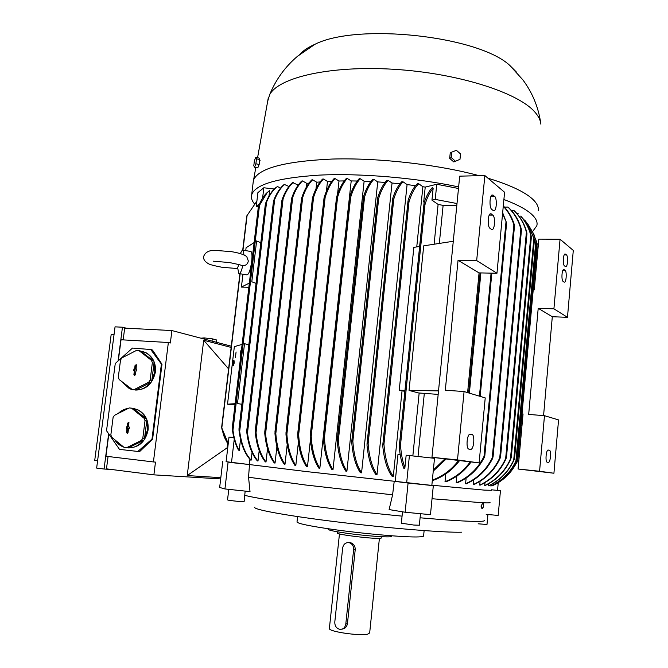 <?xml version="1.0" encoding="UTF-8"?>
<svg xmlns="http://www.w3.org/2000/svg" width="668" height="668" viewBox="0 0 668 668"><rect width="100%" height="100%" fill="white"/><g stroke="black" fill="none" stroke-linecap="round" stroke-linejoin="round"><path stroke-width="1" d="M237.591 267.851L238.868 264.645M239.42 264.67L242.743 265.755C245.857 265.63 247.719 264.035 248.329 260.988L246.709 256.52L244.672 255.285M431.854 485.219L484.459 490.128L491.431 490.304M491.873 485.987C502.845 481.127 511.129 473.253 516.715 462.356L517.09 461.738C511.529 472.927 503.129 481.01 491.899 485.978L491.915 485.536M490.788 485.978C502.102 480.751 510.486 472.418 515.93 460.97L516.748 459.308L516.289 460.536C510.87 472.201 502.411 480.684 490.922 485.987L490.896 484.751M488.391 485.828C499.881 480.401 508.323 471.817 513.717 460.077L514.535 458.465L514.068 459.885C508.682 471.725 500.207 480.384 488.634 485.845L488.584 483.782M485.06 485.561L484.717 485.536C496.483 479.925 505.058 471.049 510.452 458.924L511.279 457.363L510.778 458.974C505.392 471.09 496.817 479.958 485.06 485.561M531.127 235.729L531.336 237.182L530.818 235.495C528.981 228.139 525.591 221.667 520.631 216.065L521.249 216.657C526.05 222.21 529.34 228.565 531.127 235.729M335.052 178.59C330.994 182.848 327.679 189.161 325.124 197.528L324.197 199.056L324.147 197.544C326.71 189.178 330.025 182.873 334.092 178.615L335.052 178.59L338.993 181.003L337.54 194.154M254.458 203.89C251.844 200.776 250.926 197.753 251.686 194.797C255.126 184.376 277.729 177.805 319.496 175.108C360.386 173.129 415.229 177.721 458.64 186.906M503.897 199.498C516.347 204.174 525.315 208.85 530.81 213.535C535.861 217.902 537.865 221.985 536.813 225.776L532.555 231.612M253.08 183.057L253.589 179.951C258.633 168.211 284.894 161.238 332.372 159.042C378.464 157.715 437.565 164.437 479.156 175.692M487.974 178.197C509.509 184.794 524.238 191.641 532.162 198.722C536.897 203.022 538.926 207.072 538.249 210.879M226.101 461.688L306.428 471.575L431.837 485.402M249.89 459.225L248.546 477.228L305.126 484.951L392.6 494.813L394.22 481.302L395.239 481.411L397.986 454.432L400.207 454.641M307.447 466.815L306.478 466.707C301.41 458.941 298.479 448.22 297.686 434.551L298.103 432.814L298.671 434.643C299.464 448.328 302.387 459.05 307.447 466.815L310.428 439.786M259.961 160.487L258.691 165.764M267.676 101.302L269.638 94.731C278.531 77.471 330.067 65.289 394.22 69.313C458.34 73.221 518.811 92.777 535.101 112.349C538.625 116.407 540.546 120.357 540.888 124.198M248.546 477.228L250.024 491.623L224.932 488.943L219.663 487.473L222.753 461.354M245.156 491.105L244.121 501.618C244.889 502.152 229.391 500.624 227.73 499.998L227.546 499.873M244.855 495.339C253.289 497.627 273.287 500.875 304.85 505.1C335.946 509.183 368.352 512.857 402.069 516.13M482.805 502.753C481.519 504.883 481.386 506.795 482.413 508.49L482.505 508.482C483.766 506.686 483.958 504.783 483.089 502.762L481.027 505.985L481.453 507.889L481.828 507.688M299.773 54.417C303.097 50.651 308.182 47.269 315.02 44.255C357.38 22.754 478.271 35.888 509.793 65.414L516.698 72.353M487.924 514.56L486.997 524.48L478.146 523.812M420.097 517.792C447.977 520.222 467.107 521.432 477.495 521.407C482.956 521.374 485.269 520.99 484.434 520.247M420.498 513.709L419.354 525.223L413.751 525.04L401.359 523.194M241.006 252.162L242.192 250.316L243.069 250.191L244.02 254.976M250.45 251.418L251.001 251.502C252.036 252.638 252.262 255.986 251.686 261.53C250.341 270.398 248.713 274.832 246.793 274.84L239.42 273.671M240.897 354.775L240.096 356.161L240.864 350.7L241.24 351.827M236.08 351.978L235.445 357.363L236.08 351.978M216.616 342.325L211.004 340.847M258.357 166.466L258.975 164.912M259.226 163.911L259.627 160.504M127.346 447.836C138.476 448.078 145.399 442.132 148.104 429.992C148.78 420.422 145.282 413.651 137.633 409.668L133.45 408.474M111.915 426.618L112.032 425.683M131.546 408.156L137.007 409.567C140.956 411.363 143.912 414.369 145.858 418.585L144.146 418.327L131.546 408.156L129.241 407.931L114.537 415.296L113.109 417.383L110.846 434.868L111.698 437.206L124.173 447.502L126.486 447.76L141.349 440.446L143.077 440.63C139.044 445.556 134.101 447.986 128.256 447.911L143.077 440.63M118.194 413.459C121.158 410.603 124.557 408.908 128.398 408.357M145.023 420.673L146.743 420.923L147.486 429.908L144.522 438.525L142.793 438.333L145.023 420.673L144.146 418.327M133.208 389.811C144.964 390.805 152.362 384.91 155.393 372.109C156.087 363.459 153.097 357.071 146.434 352.946L142.702 351.477M119.33 369.304L119.447 368.377M138.902 350.541L145.816 352.779C149.047 354.583 151.494 357.263 153.156 360.812L151.469 360.369L138.902 350.541L136.614 350.358L121.96 357.864L120.541 359.952L118.303 377.245L119.154 379.541L132.439 389.653M126.035 355.777L135.153 351.101M152.354 362.674L154.032 363.108L154.792 371.967L151.836 380.51L150.15 380.134L152.354 362.674L151.469 360.369M297.035 521.8L297.001 522.075C298.32 523.679 309.785 526.058 331.395 529.206C362.991 533.749 406.428 537.531 418.778 536.905C422.276 536.771 423.888 536.412 423.612 535.828L424.122 530.601M328.188 529.24L328.172 529.39C328.932 530.258 334.785 531.503 345.732 533.106C366.173 536.087 393.193 537.907 391.423 536.262L391.473 535.769M337.206 532.955L337.198 533.064C336.563 534.509 371.391 538.851 379.791 538.358L381.804 537.915L381.929 536.738M329.391 628.329L329.366 628.555C328.623 631.636 359.96 636.212 367.759 634.124L369.671 632.938L379.399 538.375M348.479 542.591L350.525 542.683C353.656 543.769 355.217 546.057 355.226 549.555L347.435 623.712C346.826 626.885 345.039 628.68 342.074 629.122M339.62 629.289L339.962 629.34C343.185 629.39 345.131 627.619 345.799 624.029L353.623 549.639C353.731 546.123 352.295 543.819 349.331 542.733L348.779 542.625C345.423 542.508 343.385 544.303 342.659 547.994L334.802 621.983C334.726 625.849 336.33 628.279 339.62 629.289M136.406 364.803L135.646 365.479L135.161 369.304L134.485 369.245L134.878 375.358M135.913 370.899L135.437 374.623L134.452 375.383L133.909 374.489L134.385 370.765L133.717 370.707L133.934 369.012L134.602 369.078L135.078 365.354L136.322 364.728L136.13 369.212L136.806 369.27L136.589 370.957L135.913 370.899L136.598 370.924M136.781 369.446L136.13 369.212M128.949 422.502L128.264 423.178L127.772 427.044L127.095 426.969L127.563 433.198M128.523 428.739L128.039 432.497L127.12 433.265L126.502 432.338L126.987 428.572L126.31 428.505L126.536 426.794L127.204 426.86L127.688 423.103L128.882 422.443L128.74 427.027L129.417 427.094L129.2 428.806L128.523 428.739L129.208 428.706M129.4 427.211L128.74 427.027M134.602 369.078L135.161 369.304M133.934 369.012L134.485 369.245M133.717 370.707L134.301 370.715M134.385 370.765L134.969 370.782M127.204 426.86L127.772 427.044M126.536 426.794L127.095 426.969M126.31 428.505L126.912 428.464M126.987 428.572L127.58 428.539M97.586 460.811L94.714 460.461L111.197 334.351L114.053 334.509M455.342 161.13L451.209 157.531L451.743 152.12L456.411 150.325L460.528 153.924L459.993 159.318L453.814 161.965L459.993 159.318M254.55 167.25L253.798 165.756L254.374 160.854L255.719 157.406L256.479 158.867L255.894 163.81L254.55 167.25L257.806 167.868L259.167 164.428L255.894 163.81M200.876 338.183L204.249 337.924L212.29 338.835L216.691 340.004L216.44 342.066M131.504 389.411L129.216 388.542L121.843 381.687M150.409 382.614C146.392 387.549 141.474 390.029 135.637 390.054L150.409 382.614L148.705 382.238L150.15 380.134M135.637 390.054L133.901 389.703L148.705 382.238M151.836 380.51L154.032 363.108M131.604 389.494L133.901 389.703M153.156 360.812L140.622 351.017M123.613 447.034L123.38 446.95C119.747 445.573 116.85 443.151 114.696 439.678M128.256 447.911L126.486 447.76M144.522 438.525L146.743 420.923M141.349 440.446L142.793 438.333M145.858 418.585L133.291 408.449M451.209 157.531L449.689 158.374L450.232 152.989L451.743 152.12M449.689 158.374L453.814 161.965M259.167 164.428L259.752 159.493L256.479 158.867M259.752 159.493L258.975 158.032L255.719 157.406M212.29 338.835L212.032 341.006M204.249 337.924L204.107 339.035M108.642 433.766L104.066 469.028L96.643 468.084L115.055 326.844L122.453 327.22L118.077 360.979M106.529 430.726L115.263 363.501L132.506 348.061L150.793 349.548L161.397 364.077L151.987 439.093L137.884 451.451L119.497 449.38L106.529 430.726M126.386 328.205L122.453 327.22M104.066 469.028L111.915 469.529M242.743 265.755C241.39 271.433 240.096 274.047 238.877 273.588L237.574 267.551M137.884 451.451L139.629 451.601L152.605 439.16L161.998 364.235L152.479 350.024L150.793 349.548M151.987 439.093L152.605 439.16M161.397 364.077L161.998 364.235M123.162 339.887L124.682 328.122L171.901 330.56L170.357 343.001L168.361 342.509L153.423 461.939L155.477 462.106L153.891 474.856L220.674 478.923M153.891 474.856L106.471 468.844L108.066 456.495M153.423 461.939L105.945 456.236L108.817 434.033M118.319 360.762L121.042 339.761L168.361 342.509M533.598 285.704L534.709 284.844M521.958 425.933L521.007 424.94M544.478 415.688L558.557 419.913L553.922 473.236L518.067 469.011L539.577 471.257L544.478 415.688L528.68 414.419L538.208 308.299L553.914 308.833L567.474 317.308L552.302 316.741L543.568 415.613M553.914 308.833L560.06 239.227L573.286 250.425L567.474 317.308M548.303 462.39L547.234 462.206C545.163 462.198 545.956 450.341 548.052 450.015L549.372 450.215C551.409 450.324 550.607 462.031 548.537 462.373L548.303 462.39M564.084 282.096L563.082 281.362C561.295 280.401 561.755 269.855 563.608 269.48L565.111 270.331C566.881 271.367 566.406 281.787 564.569 282.172L564.084 282.096M565.437 266.624L564.443 265.847C562.673 264.82 563.116 254.366 564.944 253.982L566.464 254.9C568.209 256.011 567.758 266.332 565.946 266.716L565.437 266.624M464.076 391.557L457.496 459.926L479.115 462.907L485.227 397.903L464.076 391.557L445.314 390.204L458.048 260.303L476.676 260.562L496.959 273.245L479.073 272.895L467.6 392.617M496.959 273.245L504.582 192.259L484.851 175.559L476.676 260.562M484.851 175.559L459.701 176.152L431.971 457.296L479.115 462.907M457.496 459.926L431.971 457.296M470.548 449.372L468.936 449.105C465.88 449.005 466.773 434.785 469.88 434.175L471.967 434.467C474.973 434.701 474.055 448.712 470.99 449.339L470.548 449.372M491.456 229.358L489.953 228.272C487.389 226.819 487.749 214.453 490.379 213.768L492.817 215.071C495.347 216.632 494.963 228.807 492.358 229.5L491.456 229.358M493.243 210.562L491.757 209.41C489.226 207.848 489.544 195.624 492.132 194.931L494.596 196.325C497.092 197.987 496.741 210.036 494.178 210.729L493.243 210.562M254.917 507.079C251.101 509.125 285.052 515.529 337.106 521.908C389.077 528.288 444.921 532.788 461.738 532.187M231.295 346.183L171.901 330.56M560.06 239.227L538.842 239.136L534.258 289.837L533.231 289.812M538.208 308.299L552.302 316.741M553.922 473.236L539.577 471.257M521.908 414.978L522.944 415.062M522.009 413.884L523.044 413.968L518.067 469.011M458.048 260.303L479.073 272.895M392.6 494.813L389.11 509.575L405.142 512.247L430.468 514.652L433.315 485.711M260.821 242.76L256.621 240.931L251.803 281.787L256.621 240.931M251.803 281.787L256.053 283.366L251.819 281.779M248.847 344.855L244.521 343.686L237.474 403.53L244.521 343.686M241.866 404.307L237.491 403.522L241.866 404.307M486.204 514.41L498.178 515.412L500.449 490.713L497.543 490.32M258.591 206.788L258.458 206.571C260.578 201.001 263.217 196.576 266.348 193.302L269.647 190.472L267.108 192.768L258.591 206.788M239.194 450.7L238.117 449.439C235.103 443.602 233.157 436.605 232.289 428.455L232.973 430.284C234.009 438.225 236.08 445.03 239.194 450.7L240.513 439.41M234.986 404.841L227.521 404.19L232.372 363.3M235.128 403.681L227.521 404.19M242.117 344.379L234.351 346.642L232.431 362.816M254.132 242.542L246.083 247.77L245.74 250.634M249.356 283.04L241.415 287.09L242.943 274.231M248.855 287.307L241.415 287.09M256.888 201.177L246.893 215.756M228.214 443.794L222.135 429.875L221.626 427.478L228.239 443.644M220.824 477.67L187.24 475.558L203.707 340.254L231.153 347.418M187.24 475.558L227.796 447.351M227.621 443.727L227.204 447.293M228.598 368.895L203.707 340.254M227.22 447.259L227.805 447.318L227.22 447.259L227.638 443.752M483.131 502.787C488.316 502.996 490.588 502.879 489.953 502.436M432.037 498.737L482.755 502.77M445.923 459.2L433.24 471.107M433.348 470.013L444.754 459.041M453.28 241.265L423.704 245.841L409.041 390.413L438.525 390.889M409.041 390.413L418.46 392.943L438.175 394.404M439.319 243.419L443.118 205.377L438.108 204.433L434.108 244.229M419.162 392.993L412.849 455.885M418.018 456.469L424.322 393.377M424.965 204.717L424.197 204.959L424.113 202.93C426.368 195.983 429.157 190.797 432.472 187.391L433.14 188.359C429.875 192 427.144 197.452 424.965 204.717L400.508 445.08C401.092 453.881 402.553 461.388 404.908 467.608L406.161 455.2L434.501 458.315L431.829 485.502L406.662 482.88L409.417 455.501M404.908 467.608L404.006 468.744C401.56 462.715 399.982 455.417 399.272 446.867L399.798 444.596L400.508 445.08M408.073 483.089L405.142 512.247M228.08 462.239L224.932 488.943M233.775 437.406L229.007 437.089L226.101 461.705L231.495 462.598L234.243 439.26M498.245 482.697L497.535 490.404L491.481 489.803L500.449 490.713M403.08 181.83C399.406 185.428 396.308 191.148 393.794 198.981L392.984 199.557L392.893 197.837C395.356 190.522 398.337 185.145 401.844 181.696L403.08 181.83L407.079 184.593L377.011 474.514L375.733 474.38C371.166 467.901 368.243 458.073 366.966 444.896L367.45 442.942L368.126 443.786C369.312 457.563 372.276 467.809 377.011 474.514M388.133 180.377C384.367 184.243 381.228 190.23 378.698 198.346L377.863 199.147L377.787 197.386C380.292 189.679 383.349 183.976 386.947 180.276L388.133 180.377L392.041 183.015L361.563 472.835L360.344 472.702C355.66 465.654 352.787 455.509 351.727 442.274L352.203 440.287L352.863 441.356C353.831 455.067 356.729 465.554 361.563 472.835M373.863 179.358C370.156 183.257 367.058 189.144 364.561 197.027L363.701 197.962L363.634 196.325C366.106 188.743 369.145 183.065 372.736 179.3L373.863 179.358L377.737 181.905L346.901 471.224L345.748 471.099C341.114 463.976 338.284 453.914 337.256 440.938L337.716 439.068L338.359 440.287C339.311 453.614 342.158 463.926 346.901 471.224M360.261 178.74C356.378 182.873 353.18 189.052 350.658 197.277L349.773 198.454L349.723 196.793C352.22 188.785 355.376 182.756 359.184 178.707L360.261 178.74L364.127 181.228L332.998 469.688L331.904 469.562C327.095 462.072 324.247 451.643 323.362 438.266L323.813 436.371L324.423 437.832C325.266 451.459 328.122 462.072 332.998 469.688M347.318 178.49C343.36 182.698 340.121 188.927 337.591 197.194L336.689 198.538L336.639 196.951C339.16 188.802 342.383 182.648 346.3 178.49L347.318 178.49L351.209 180.928L319.847 468.218L318.811 468.101C313.902 460.469 311.021 449.915 310.186 436.438L310.62 434.626L311.213 436.262C312.023 449.873 314.904 460.519 319.847 468.218M323.479 179.032C319.454 183.149 316.156 189.236 313.576 197.302L312.641 198.889L312.582 197.569C315.171 189.403 318.502 183.241 322.569 179.082L323.479 179.032L327.495 181.437L326.418 191.106M286.33 432.238L286.889 434.133C287.774 447.46 290.755 457.914 295.824 465.487L294.914 465.379C289.803 457.755 286.814 447.218 285.946 433.766L286.33 432.238M312.624 179.809C308.608 183.775 305.284 189.679 302.671 197.511L301.736 199.147L301.66 198.012C304.299 189.979 307.672 183.934 311.781 179.884L312.624 179.809L316.741 182.222L316.006 188.768M275.274 431.603L275.826 433.549C276.819 446.633 279.884 456.862 285.011 464.235L284.167 464.135C278.957 456.653 275.876 446.249 274.924 432.939L275.274 431.603M302.537 180.928C298.638 184.585 295.356 190.079 292.701 197.419L291.766 199.014L291.682 198.12C294.363 190.505 297.719 184.811 301.752 181.028L302.537 180.928L306.787 183.374L306.37 187.065M265.037 431.879L265.588 433.782C266.791 446.341 269.939 456.11 275.049 463.066L274.281 462.974C269.045 455.852 265.856 445.848 264.72 432.964L265.037 431.879M293.26 182.397C289.236 185.946 285.846 191.415 283.098 198.788L282.155 200.483L282.063 199.732C284.835 191.975 288.334 186.238 292.551 182.531L297.703 184.894L297.577 185.954M255.518 430.735L256.044 432.73C257.355 445.397 260.679 455.15 266.006 461.989L265.321 461.905C259.81 454.85 256.437 444.771 255.226 431.662L255.518 430.735M284.885 184.243C280.844 187.524 277.437 192.626 274.665 199.54L273.738 201.193L273.63 200.65C276.46 193.252 280.001 187.833 284.251 184.41L288.902 186.464M246.968 430.969L247.494 432.914C249.122 445.397 252.629 454.766 257.998 461.012L257.397 460.937C251.803 454.465 248.237 444.713 246.701 431.678L246.968 430.969M277.521 186.514L276.627 187.207C272.703 190.372 269.346 195.348 266.565 202.128L265.505 203.523C268.311 196.25 271.759 190.939 275.842 187.599L277.521 186.514L280.535 188.151M239.186 429.324L239.695 431.411C241.449 444.345 245.273 453.923 251.16 460.143L250.659 460.085C244.505 453.655 240.605 443.585 238.952 429.875L239.186 429.324M259.627 203.723L256.278 206.312L258.366 206.829M221.843 428.756L224.039 436.329L228.13 444.554L224.64 437.757M537.097 246.826L536.963 246.108M507.079 475.775L517.75 460.686M537.147 243.787L535.627 239.035M532.53 231.562L536.437 242.1L533.682 233.959L528.622 225.35M524.681 220.039L528.296 224.832L534.408 239.587L527.762 224.106L521.207 216.607M526.726 232.188L526.927 233.716L526.392 232.18C524.104 223.513 519.846 216.223 513.617 210.311L514.026 210.57C520.188 216.415 524.422 223.621 526.726 232.188M506.469 457.154L505.968 458.858C500.466 470.84 491.865 479.599 480.183 485.135L479.733 485.093C491.514 479.507 500.157 470.656 505.659 458.549L506.469 457.154M521.207 228.706L521.399 230.31L520.848 228.94C518.477 220.24 514.151 212.958 507.864 207.08L508.381 207.347C514.527 213.092 518.802 220.215 521.207 228.706M500.549 456.695L500.031 458.482C494.37 470.414 485.669 479.106 473.946 484.559L473.387 484.509C485.302 478.964 494.086 470.105 499.739 457.922L500.549 456.695M503.296 205.894C508.348 211.063 512.005 217.267 514.268 224.498L514.46 226.085L513.876 224.924C511.755 217.751 508.223 211.522 503.263 206.237M493.034 456.879L492.525 458.649C486.596 470.247 477.845 478.639 466.272 483.824L465.588 483.749C477.445 478.438 486.329 469.813 492.241 457.881L493.034 456.879M502.653 212.716L506.62 222.97L502.57 213.626M484.818 455.509L484.3 457.413C478.096 469.303 469.003 477.804 457.029 482.906L456.202 482.822C468.577 477.553 477.854 468.736 484.024 456.369L484.818 455.509M432.355 480.1C442.75 476.309 451.401 469.863 458.306 460.761M459.334 460.87C452.328 470.147 443.51 476.668 432.897 480.442L432.33 480.384M470.998 462.072C464.419 471.274 456.085 477.845 445.999 481.795L445.022 481.695C455.159 477.745 463.525 471.174 470.122 461.98M456.837 205.235L443.118 205.377M438.108 204.433L431.954 200.149L433.14 188.359M457.004 203.54L435.235 199.406L431.954 200.149M419.629 246.467L413.859 247.36L399.23 390.254L404.975 390.346M418.744 183.783C414.92 187.249 411.68 193.227 409.008 201.719L408.215 202.153L408.131 200.258C410.736 192.459 413.843 186.906 417.45 183.608L418.744 183.783L422.894 186.731L416.748 246.909M383.248 443.577L383.95 444.262C385.152 458.899 388.275 469.571 393.318 476.276L391.966 476.125C387.131 469.637 384.05 459.492 382.747 445.706L383.248 443.577M399.23 390.254L404.875 391.339M424.372 202.12L423.704 202.02L425.224 187.09L436.755 184.259L458.49 188.493M424.464 201.845L423.704 202.02M406.662 482.88L395.239 481.411M249.281 464.519L231.495 462.598M269.004 196L269.647 190.472M298.396 442.383L295.824 465.487M287.207 444.688L285.011 464.235M276.894 446.783L275.049 463.066M267.526 448.737L266.006 461.989M259.192 450.608L257.998 461.012M252.045 452.436L251.151 460.143M262.608 198.137L263.827 187.766L274.281 189.019M256.278 206.312L257.898 192.634L263.827 187.766M516.873 213.493L518.117 213.484M484.717 485.536L484.985 482.63M511.312 210.328L513.617 210.311M479.733 485.093L480.083 481.286M504.449 207.113L507.864 207.08M473.387 484.509L473.829 479.758M465.588 483.749L466.13 478.021M456.202 482.822L456.845 476.084M445.022 481.695L445.773 473.929M435.235 199.406L436.755 184.259M402.027 390.989L393.318 476.276M422.894 186.731L425.224 187.09M407.079 184.593L415.513 185.671M392.041 183.015L399.973 183.792M377.737 181.905L385.094 182.431M364.127 181.228L370.849 181.512M351.209 180.928L357.23 181.02M338.993 181.003L344.237 180.928M327.495 181.437L331.862 181.228M316.741 182.222L320.114 181.93M306.787 183.374L308.983 183.082M297.703 184.894L298.446 184.752M233.374 363.693L233.491 361.922L233.374 363.693L234.034 363.776L233.274 363.718M233.591 361.897L234.251 361.989L234.034 363.776M233.366 360.211L232.631 365.605L232.923 363.141L232.272 363.283L232.33 362.841L232.973 362.691L233.266 360.236L234.025 360.294L233.925 361.112M233.382 365.672L233.499 364.728M232.89 363.367L232.272 363.283M233.049 364.636L233.474 361.054L233.049 364.636L233.708 364.728L232.948 364.661M233.474 361.054L234.134 361.137L234.042 361.956M233.825 363.784L233.708 364.728M353.623 549.639L355.226 549.555M345.799 624.029L347.435 623.712M135.078 365.354L135.646 365.479M133.909 374.489L134.485 374.606M127.688 423.103L128.264 423.178M126.502 432.338L127.087 432.405M549.372 450.215L547.91 450.082M564.118 269.571L563.458 269.555M565.111 270.331L562.899 270.298M565.47 254.09L564.769 254.082M566.464 254.9L564.21 254.875M471.967 434.467L469.679 434.258M491.322 213.927L490.095 213.935M492.817 215.071L489.252 215.088M493.109 195.114L491.807 195.131M494.596 196.325L490.972 196.375M232.364 427.804L258.399 207.063M221.784 428.138L240.138 273.788M242.96 250.124L247.102 215.296M399.397 445.606L424.005 204.007M232.973 430.284L259.543 204.892M368.126 443.786L393.794 198.981M367.099 443.644L392.784 198.905M352.863 441.356L378.698 198.346M351.877 440.913L377.662 198.555M338.359 440.287L364.561 197.027M337.407 439.586L363.509 197.486M324.423 437.832L350.658 197.277M323.521 436.822L349.581 198.037M311.213 436.262L337.591 197.194M310.353 434.977L336.497 198.212M298.671 434.643L325.124 197.528M297.853 433.073L324.005 198.813M286.889 434.133L313.576 197.302M286.096 432.396L312.449 198.747M275.826 433.549L302.671 197.503M275.066 431.662L301.544 199.097M265.588 433.782L292.701 197.419M264.845 431.862L291.574 199.039M256.044 432.73L283.098 198.788M255.343 430.643L281.963 200.567M247.494 432.914L274.665 199.54M246.801 430.818L273.546 201.335M239.695 431.411L266.565 202.128M239.044 429.106L265.43 204.132M516.948 462.415L516.99 461.947M516.715 462.356L536.663 242.033M515.93 460.97L535.928 240.28M513.717 460.077L533.907 237.85M510.452 458.924L530.818 235.495M505.659 458.549L526.392 232.18M499.739 457.922L520.848 228.94M492.241 457.881L513.876 224.924M484.024 456.369L505.968 222.177M479.44 396.166L491.089 273.129M468.635 392.926L480.125 272.92M383.95 444.262L409.008 201.719M382.873 444.429L408.014 201.352M229.667 262.582L239.42 264.687M222.194 267.3L237.633 268.561M246.709 256.52C244.071 254.533 238.96 252.905 231.362 251.636L214.62 250.358C208.884 250.3 205.235 252.32 203.673 256.42C203.222 259.192 204.725 261.564 208.182 263.551C209.293 264.47 213.894 265.714 221.976 267.267M213.267 261.196L229.425 262.541M520.631 216.065L521.249 216.657M251.686 194.797L253.364 180.661M268.311 97.745L257.564 157.765M255.819 167.484L253.589 179.951M509.793 65.414L522.894 79.893C532.388 92.668 538.333 107.022 540.721 122.945M402.503 511.805L401.351 523.236M228.782 489.352L227.537 499.906M243.069 250.191L251.001 251.502M137.633 409.668L137.007 409.567M146.434 352.946L145.816 352.779M297.001 522.075L297.611 516.589M328.172 529.39L328.247 528.747M337.198 533.064L337.34 531.778M329.366 628.555L339.461 533.932M349.331 542.733L350.525 542.683M240.255 253.623L242.192 250.316M548.537 462.373L547.702 462.289M470.99 449.339L469.42 449.188M492.358 229.5L491.698 229.5M494.178 210.729L493.535 210.729M259.643 160.42L260.061 160.504M315.02 44.255L297.477 56.296C285.069 66.867 275.784 79.676 269.638 94.731M232.272 427.871L258.316 207.047M221.626 427.478L239.912 273.755M242.734 250.074L246.793 215.964M481.837 508.398L482.263 508.448M399.289 446.199L424.005 203.489M366.982 444.212L392.776 198.413M351.752 441.515L377.662 198.029M337.282 440.17L363.501 196.976M323.387 437.431L349.581 197.503M310.219 435.569L336.488 197.686M297.719 433.649L323.997 198.312M285.971 432.906L312.424 198.304M274.94 432.112L301.51 198.713M264.728 432.221L291.532 198.747M255.226 430.935L281.913 200.333M246.701 431.035L273.488 201.177M238.944 429.248L265.363 204.032M266.348 193.302L267.108 192.768M517.775 460.636L537.114 246.851M517.55 460.703L537.164 243.837M516.773 459.3L536.437 242.108M514.56 458.498L534.433 239.595M511.296 457.43L531.361 237.157M506.486 457.263L526.96 233.65M500.557 456.837L521.441 230.209M493.051 457.054L514.502 225.959M484.826 455.735L506.611 223.037M480.167 396.383L491.832 273.145M469.379 393.151L480.876 272.928M382.764 445.022L408.023 200.834M275.842 187.599L276.627 187.207M533.682 233.959L534.091 234.852M527.762 224.106L528.296 224.832"/></g></svg>
